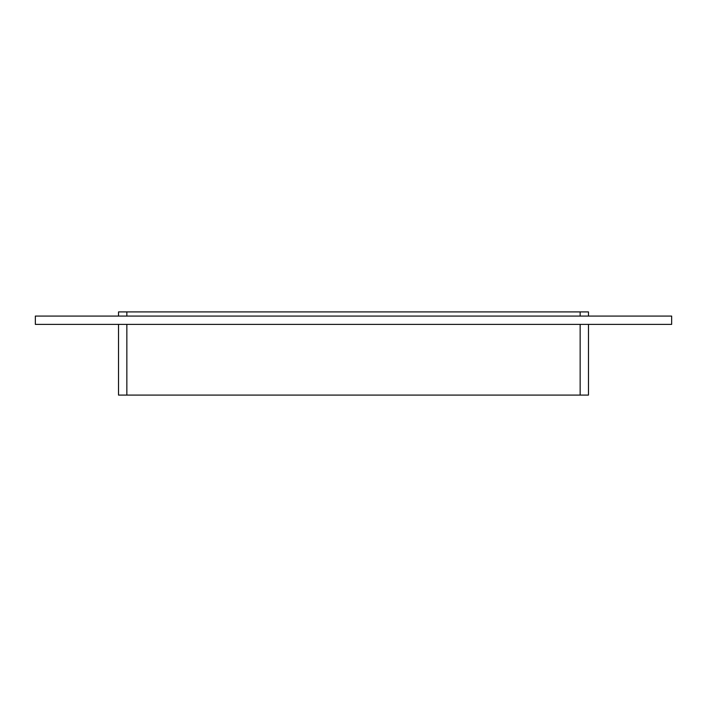 <?xml version="1.0" encoding="UTF-8"?>
<svg xmlns="http://www.w3.org/2000/svg" width="707" height="707" viewBox="0 0 707 707"><rect width="100%" height="100%" fill="white"/><g stroke="black" fill="none" stroke-linecap="round" stroke-linejoin="round"><path stroke-width="1.06" d="M118.529 324.389L118.529 395.089L126.845 395.089L126.845 324.389M580.155 324.389L580.155 395.089L588.471 395.089L588.471 324.389M580.155 395.089L126.845 395.089M126.845 316.073L126.845 311.911L118.529 311.911L118.529 316.073M126.845 311.911L580.155 311.911L580.155 316.073M588.471 316.073L588.471 311.911L580.155 311.911M671.65 324.389L35.35 324.389L35.35 316.073L671.65 316.073L671.65 324.389"/></g></svg>
